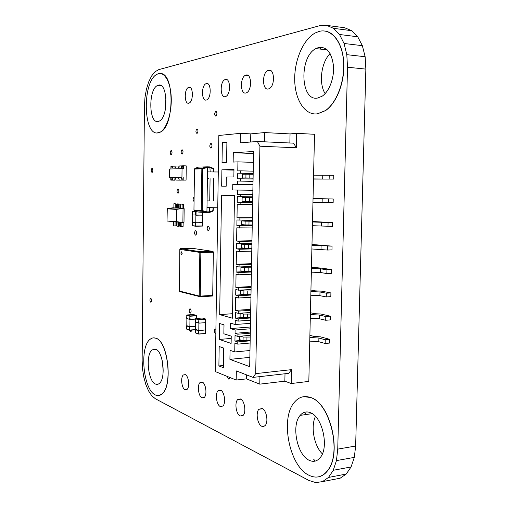 <?xml version="1.0" encoding="UTF-8"?>
<svg xmlns="http://www.w3.org/2000/svg" width="508" height="508" viewBox="0 0 508 508"><rect width="100%" height="100%" fill="white"/><g stroke="black" fill="none" stroke-linecap="round" stroke-linejoin="round"><path stroke-width="0.76" d="M310.267 412.642C306.349 411.156 302.984 412.064 300.164 415.373C291.179 425.094 296.983 454.958 309.162 460.28C313.493 462.305 317.24 461.34 320.389 457.39C329.286 446.875 322.199 416.433 310.267 412.642M315.462 416.408C310.502 426.466 313.969 445.687 322.364 453.873M303.822 396.646L310.769 397.542C330.06 402.939 342.316 452.768 327.857 470.376C325.171 474.021 322.021 476.18 318.408 476.86M308.82 475.196C316.097 478.803 322.389 477.209 327.711 470.402C342.163 452.793 329.908 402.958 310.623 397.561C304.444 395.389 299.136 396.85 294.697 401.942C280.01 417.449 288.861 465.741 308.82 475.196M318.745 47.434L315.843 48.59C298.907 57.061 300.444 101.619 317.57 98.044L322.078 96.241C329.152 91.662 334.366 78.137 333.483 65.977C331.781 52.794 326.873 46.615 318.745 47.434M330.111 53.6C321.1 62.344 318.541 83.61 325.139 93.605M324.764 31.032C335.318 32.188 343.738 46.838 343.878 65.538C344.081 84.226 335.978 103.511 325.533 110.617L317.354 113.9L314.623 113.963M317.208 113.887L325.38 110.604C336.791 102.908 345.186 80.632 343.516 60.782C341.947 40.888 330.778 28.15 319.119 31.413L315.201 32.976C303.022 39.503 294.176 60.827 294.716 80.435C295.148 100.076 304.902 115.341 317.208 113.887M155.721 349.218L152.063 349.891C145.453 354.724 147.949 381.019 155.365 383.991C156.807 384.689 158.159 384.467 159.429 383.33C166.091 378.238 163.1 351.282 155.721 349.218M162.255 360.667L163.214 371.17M153.467 337.852L155.95 338.22C167.945 341.109 173.095 385.35 162.211 393.821L158.667 395.58M155.257 394.894C157.677 396.132 159.95 395.776 162.09 393.833C172.974 385.369 167.824 341.122 155.835 338.233C153.778 337.477 151.86 337.839 150.076 339.338C139.319 347.091 143.148 389.592 155.257 394.894M158.401 85.185L157.556 85.49C148.266 89.243 148.73 123.685 158.032 121.507L159.341 121.063C168.656 117.094 167.735 81.909 158.401 85.185M165.938 97.371L165.176 110.35M160.458 73.539C174.625 72.752 174.517 126.162 160.407 132.105L157.074 132.937M157.918 132.899L160.287 132.099C166.611 128.727 171.755 113.208 171.253 98.031C170.821 82.817 164.878 71.876 158.515 73.704L157.385 74.124C142.227 80.15 142.773 135.89 157.918 132.899M196.977 128.956L196.748 129.032C195.605 130.912 195.663 132.372 196.92 133.426L197.148 133.344C198.291 131.458 198.234 129.997 196.977 128.956M177.997 188.989L177.711 189.078C176.746 190.786 176.822 192.17 177.946 193.237L178.232 193.142C179.197 191.427 179.121 190.043 177.997 188.989M195.618 230.734L195.231 230.848C194.266 232.594 194.38 234.017 195.561 235.128L195.955 235.014C196.914 233.261 196.799 231.832 195.618 230.734M194.037 197.091L193.84 197.18C192.856 198.78 192.9 200.203 193.98 201.454M190.163 308.845L189.681 308.966C188.862 310.591 189.001 311.982 190.106 313.144L190.595 313.023C191.414 311.385 191.268 309.994 190.163 308.845M208.286 226.174L207.867 226.308C206.858 228.117 206.978 229.578 208.223 230.702L208.648 230.569C209.658 228.752 209.537 227.286 208.286 226.174M216.516 289.141L216.503 289.985M171.145 150.603L170.936 150.673C169.932 152.4 169.989 153.772 171.101 154.807L171.317 154.737C172.32 153.003 172.263 151.625 171.145 150.603M182.099 149.797L181.87 149.873C180.816 151.651 180.88 153.06 182.048 154.108L182.283 154.026C183.331 152.241 183.267 150.832 182.099 149.797M210.934 143.516L210.649 143.618C209.474 145.548 209.544 147.047 210.864 148.12L211.157 148.018C212.331 146.082 212.255 144.583 210.934 143.516M189.649 330.213L190.544 331.762L191.059 331.641L191.579 330.13M150.781 298.291L150.431 298.367C149.701 299.834 149.803 301.111 150.743 302.209L151.098 302.127C151.828 300.66 151.721 299.377 150.781 298.291M215.906 329.203L214.947 329.114C214.09 330.829 214.268 332.289 215.475 333.489L215.843 333.483M152.038 168.434L151.841 168.497C150.933 170.104 150.99 171.418 152 172.434L152.209 172.371C153.111 170.751 153.054 169.443 152.038 168.434M215.83 111.468L215.595 111.557C214.338 113.551 214.395 115.075 215.76 116.135L216.002 116.053C217.259 114.046 217.202 112.516 215.83 111.468M227.33 376.453L228.473 379.044L229.191 378.873L229.692 377.412M262.153 408.502L258.915 409.277C255.48 412.648 257.486 424.567 261.817 426.282L263.614 426.523L265.195 425.501C268.63 422.027 266.459 410 262.153 408.502M185.249 374.612L183.312 374.987C180.378 377.342 181.68 388.499 185.058 389.776L187.077 389.407C190.017 386.988 188.608 375.717 185.249 374.612M202.235 382.099L200.05 382.543C196.983 385.115 198.431 396.469 202.013 397.84L204.299 397.396C207.366 394.76 205.804 383.286 202.235 382.099M220.593 390.188L218.11 390.722C214.922 393.529 216.529 405.086 220.339 406.559L222.929 406.025C226.124 403.136 224.39 391.471 220.593 390.188M240.5 398.958L237.674 399.599C234.353 402.679 236.15 414.414 240.208 416.008L243.161 415.36C246.475 412.198 244.539 400.342 240.5 398.958M268.637 70.199L267.703 70.555C261.817 73.362 262.35 90.513 268.275 89.008L269.399 88.576C275.266 85.655 274.549 68.402 268.637 70.199M188.881 87.293L188.379 87.478C184.036 89.325 184.328 104.369 188.678 103.207L189.281 102.991C193.624 101.092 193.237 85.922 188.881 87.293M206.439 83.534L205.861 83.744C201.193 85.782 201.524 101.314 206.204 100.076L206.902 99.828C211.569 97.727 211.125 82.067 206.439 83.534M225.45 79.458L224.777 79.705C219.748 81.966 220.129 98.012 225.184 96.691L225.99 96.393C231.019 94.063 230.505 77.895 225.45 79.458M246.113 75.025L245.32 75.324C239.884 77.838 240.335 94.424 245.796 93.015L246.748 92.659C252.171 90.056 251.568 73.355 246.113 75.025M143.758 376.904L142.513 368.757L142.138 360.49L144.431 106.039L144.971 97.53L146.393 89.357L148.622 82.036L151.543 76.048L154.965 71.812L158.68 69.66L319.399 25.768L326.688 25.4L333.565 28.34L339.515 34.493L344.056 43.485L346.799 54.673L347.523 67.221L337.744 449.116L336.442 460.604L333.267 470.281L328.492 477.444L322.517 481.616L315.798 482.6L308.845 480.428L155.334 398.729L151.771 395.738L148.526 390.855L145.802 384.435L143.758 376.904M328.492 477.444L346.208 474.053L340.119 478.219L322.517 481.616M346.208 474.053L351.072 466.954L333.267 470.281M351.072 466.954L354.311 457.384L336.442 460.604M354.311 457.384L355.644 446.037L337.744 449.116M355.644 446.037L365.862 69.107L347.523 67.221M365.862 69.107L365.138 56.731L346.799 54.673M365.138 56.731L362.35 45.676L344.056 43.485M362.35 45.676L357.74 36.792L339.515 34.493M357.74 36.792L351.695 30.696L333.565 28.34M351.695 30.696L344.697 27.762L326.688 25.4M314.884 461.169L313.773 459.467M320.821 47.669L321.113 47.193M321.266 47.2L320.154 49.085M306.083 411.963L305.492 414.604M313.919 459.442L315.017 461.137M195.466 319.107L189.96 319.5L189.865 326.682L195.624 326.244M195.466 318.872L189.96 319.5L186.881 318.541L186.792 325.672L189.865 326.682L186.792 325.666M195.624 326.25L189.605 326.962L186.531 325.945L186.747 325.672M189.897 319.386L186.881 318.541M190.1 319.253L189.941 316.078L189.706 319.234M196.621 318.433L196.653 315.786L190.138 316.236M196.736 318.421L196.653 315.786M195.624 326.555L189.801 326.828M186.626 318.275L186.925 314.973L190.005 315.906L196.717 315.614M189.744 316.211L186.665 315.278M196.526 315.455L193.408 314.528L186.925 314.973M189.605 326.962L189.757 330.156L189.998 326.981M189.96 330.029L195.351 329.603M189.757 330.156L186.55 329.082L186.531 325.945M186.493 328.968L189.567 330.003M189.821 330.27L195.32 329.838M192.348 222.599L195.523 222.891L195.739 226.282L192.31 225.673L192.71 214.973M202.501 215.189L202.552 226.066L195.739 226.282M197.358 211.817L195.675 211.811L195.631 214.947L192.665 214.973L202.546 215.189L202.8 212.35M192.615 222.301L195.79 222.593L195.891 215.214M195.523 222.891L202.4 222.536M195.878 215.214L202.705 215.075M195.726 222.745L202.597 222.688M195.682 226.143L195.923 222.898M192.31 225.673L195.485 225.99M202.54 222.841L202.552 226.066M192.449 214.713L192.557 211.449L195.961 211.303M202.686 212.344L202.648 214.928M196.075 211.823L196.031 214.954M195.675 211.811L192.494 211.601M195.885 225.996L202.495 225.927M195.872 211.671L192.754 211.303M196.539 211.512L195.936 211.519M205.391 329.94L205.492 322.65L198.888 323.139L198.787 330.46L205.391 329.94M205.492 322.65L198.888 323.139L195.682 322.136L195.586 329.406L198.787 330.46L195.586 329.4M205.391 329.927L198.52 330.746L195.32 329.686L195.542 329.406M198.825 323.024L195.682 322.136M199.028 322.891L198.876 319.653L198.628 322.866M205.638 322.402L205.683 319.335L199.072 319.811M205.696 322.517L205.683 319.335M205.429 329.94L198.723 330.613M198.52 330.746L198.679 334.01L205.543 333.451L205.588 330.067M195.428 321.862L195.732 318.497L198.939 319.475L205.746 319.157M198.672 319.786L195.466 318.802M205.549 318.999L202.305 318.027L195.732 318.497M198.882 333.877L198.92 330.772M205.486 333.337L205.53 330.244M198.679 334.01L195.339 332.88L195.32 329.686M195.282 332.765L198.482 333.845M198.736 334.118L205.543 333.451M218.846 135.471L215.265 371.558L236.182 380.048L246.431 378.873L259.785 384.15L284.848 381.178L291.205 383.534L291.509 369.646L288.734 373.336L253.06 377.393L255.702 373.634L259.918 146.209L257.385 141.484L240.195 142.843L240.36 133.35L218.846 135.471M314.516 134.588L308.851 380.365M259.918 146.209L296.291 147.777L296.602 133.331L314.522 134.283L308.826 381.406L291.205 383.534M233.851 176.962L233.972 169.501L221.913 169.805L221.659 186.169L226.2 186.207L226.339 177.038L233.851 176.962M252.794 194.532L237.388 194.374L237.465 190.062L252.87 190.265M252.971 184.696L232.778 184.41L232.689 189.986L237.465 190.062M237.554 184.436L237.611 181.058L253.035 181.35M253.378 162.363L237.934 161.868L237.782 170.904L240.697 170.84L240.659 173.114L237.744 173.165L237.649 178.803L240.563 178.784L240.525 181.051L237.611 181.058M237.934 161.868L233.147 162.065L233.299 152.73L253.575 151.511L249.688 366.636L229.914 359.353L230.067 350.323L234.747 351.955L234.893 343.192L237.75 344.138L237.788 341.928L234.931 340.995L235.02 335.509L237.884 336.41L237.922 334.2L235.058 333.311L235.115 330.01L230.422 328.587L230.511 323.139L235.21 324.51L235.28 320.294L238.144 321.107L238.182 318.891L235.312 318.091L235.407 312.579L238.277 313.347L238.309 311.131L235.445 310.375L235.661 297.313L238.538 297.993L238.576 295.764L235.699 295.097L235.795 289.566L238.671 290.201L238.703 287.979L235.833 287.357L236.049 274.237L238.931 274.784L238.97 272.548L236.087 272.021L236.182 266.465L239.065 266.967L239.103 264.731L236.22 264.243L236.436 251.079L239.325 251.485L251.778 251.136M251.822 248.444L236.474 248.85L239.363 249.244L239.325 251.485M236.474 248.85L236.569 243.275L239.459 243.637L251.917 243.351M251.962 240.722L236.607 241.046L239.497 241.395L239.459 243.637M236.607 241.046L236.83 227.825L252.19 227.946M252.241 225.425L236.868 225.59L239.763 225.85L239.725 228.098M236.868 225.59L236.957 219.996L252.336 220.129M252.381 217.672L236.995 217.754L239.897 217.97L239.859 220.218M236.995 217.754L237.217 204.489L252.616 204.661M252.654 202.317L237.255 202.241L240.163 202.362L240.125 204.622M237.255 202.241L237.35 196.621L252.755 196.818M237.388 194.374L240.297 194.45L240.259 196.71M226.898 142.056L222.339 142.431L222.028 162.516L226.574 162.331L226.898 142.056M232.467 318.211L219.678 314.611L221.52 195.237L234.493 195.605L232.467 318.211M219.183 346.52L223.634 348.075L223.323 367.671L218.885 365.938L219.183 346.52M231.115 343.395L219.291 339.446L219.539 323.494L224.003 324.834L223.863 333.781L231.235 336.137L231.115 343.395M236.182 380.048L236.334 370.916L253.06 377.393M296.602 133.331L290.049 133.909L264.541 132.569L250.787 133.883L240.36 133.35M284.848 381.178L285.007 373.761M259.931 376.612L259.785 384.15M246.507 374.853L246.431 378.873M229.914 359.353L249.86 357.365M253.536 153.499L233.299 152.73M232.543 313.715L219.678 314.611M231.197 338.423L219.291 339.446M250.787 133.883L250.647 142.018M291.509 369.646L255.702 373.634M264.541 132.569L264.37 141.808M290.049 133.909L289.858 142.983M296.291 147.777L293.643 143.161L257.385 141.484M223.361 365.474L218.885 365.938M222.339 142.431L226.886 142.634M233.966 170.123L221.913 169.805M313.55 178.924L333.718 179.083L333.813 175.285L313.639 175.165M333.718 179.083L313.55 179.083M313.099 198.488L333.229 198.996L313.099 198.622M313.011 202.362L333.134 202.781L333.229 198.996M312.572 221.513L332.645 222.618L312.56 221.983M312.471 225.717L332.55 226.39L332.645 222.618M312.039 244.45L332.061 246.151L312.026 245.262M311.937 248.977L327.419 250.038L331.972 249.904L332.061 246.151M311.518 267.297L322.085 268.173L331.483 269.589L326.936 269.78L320.548 268.815L311.487 268.446M311.404 272.148L320.459 272.523L326.847 273.539L331.394 273.329L331.483 269.589M310.991 290.062L315.03 290.836L321.532 291.147L330.905 292.932L326.365 293.205L319.996 291.979L310.959 291.541M310.871 295.231L319.907 295.675L326.276 296.945L330.816 296.659L330.905 292.932M310.471 312.738L314.49 313.671L320.986 314.033L330.333 316.192L325.799 316.535L319.449 315.055L310.426 314.547M310.344 318.224L319.361 318.738L325.711 320.262L330.238 319.907L330.333 316.192M309.95 335.324L313.963 336.423L320.44 336.836L329.762 339.357L325.234 339.776L318.903 338.049L309.899 337.471M309.816 341.128L318.814 341.713L325.145 343.491L329.667 343.059L329.762 339.357M234.747 351.955L249.98 350.507M318.903 338.049L318.814 341.713M319.449 315.055L319.361 318.738M319.996 291.979L319.907 295.675M320.548 268.815L320.459 272.523M321.1 245.554L321.012 249.282M321.659 222.212L321.57 225.952M322.212 198.774L322.123 202.527M322.777 175.247L322.688 179.013M329.235 175.171L329.146 178.981M328.657 198.965L328.568 202.762M328.079 222.663L327.99 226.447M327.508 246.266L327.419 250.038M326.936 269.78L326.847 273.539M326.365 293.205L326.276 296.945M325.799 316.535L325.711 320.262M325.234 339.776L325.145 343.491M250.114 343.021L237.75 344.138M240.697 170.84L253.219 171.164M250.158 340.83L237.788 341.928M240.659 173.114L253.174 173.419M241.922 340.379L234.931 340.995M237.744 173.165L253.174 173.539M239.757 336.252L239.693 339.668L243.053 340.741L243.116 337.071L240.335 336.201M253.092 178.048L245.897 177.94L245.961 174.161L242.538 174.219L242.468 177.965L253.092 178.187M250.158 340.709L243.053 340.741M250.222 337.039L243.116 337.071M250.254 335.356L237.884 336.41M240.563 178.784L253.073 179.045M245.897 177.94L242.468 177.965M253.162 174.276L245.961 174.161M246.951 337.325L246.888 341.001M250.292 333.165L237.922 334.2M240.525 181.051L253.035 181.292M249.853 174.2L249.784 177.978M250.317 332.048L235.058 333.311M235.115 330.01L250.374 328.784M230.422 328.587L250.406 327M232.778 184.41L252.971 184.747M232.689 189.986L252.876 190.246M235.21 324.51L250.469 323.342M250.527 320.18L238.144 321.107M240.297 194.45L252.794 194.577M250.571 317.983L238.182 318.891M242.722 317.551L235.312 318.091M240.151 313.22L240.087 316.833L243.459 317.754L243.523 314.071L240.303 313.207M242.132 197.599L242.068 201.333L245.485 201.466L245.548 197.707L242.132 197.599L252.736 197.682M250.571 317.741L243.459 317.754M250.641 314.058L243.523 314.071M250.666 312.49L238.277 313.347M240.163 202.362L252.654 202.425M252.666 201.555L245.485 201.466M252.736 197.803L245.548 197.707M247.364 314.287L247.294 317.983M250.704 310.286L238.309 311.131M249.434 197.777L249.364 201.536M250.723 309.347L235.445 310.375M250.946 297.256L238.538 297.993M239.897 217.97L252.374 217.9M250.984 295.046L238.576 295.764M243.707 294.64L235.699 295.097M240.544 290.233L240.481 293.91L243.859 294.678L243.923 290.976L240.544 290.233L251.079 289.662M241.732 220.891L241.668 224.612L245.078 224.904L245.142 221.158L241.732 220.891L252.324 220.809M250.99 294.684L243.859 294.678M251.054 290.982L243.923 290.976M251.079 289.528L238.671 290.201M239.763 225.85L252.235 225.711M252.247 224.974L245.078 224.904M252.317 221.234L245.142 221.158M247.771 291.167L247.707 294.869M251.123 287.325L238.703 287.979M249.015 221.259L248.952 225.006M251.136 286.556L235.833 287.357M251.358 274.237L238.931 274.784M239.497 241.395L251.955 241.129M251.397 272.028L238.97 272.548M246.253 271.596L236.087 272.021M240.938 267.208L240.875 270.897L244.265 271.507L244.329 267.792L240.938 267.208L251.492 266.802M241.338 244.094L241.275 247.796L244.672 248.253L244.735 244.519L241.338 244.094L251.904 243.846M251.409 271.532L244.265 271.507M251.473 267.824L244.329 267.792M251.498 266.484L239.065 266.967M239.363 249.244L251.816 248.914M251.828 248.298L244.672 248.253M251.892 244.57L244.735 244.519M248.183 267.951L248.12 271.672M251.536 264.268L239.103 264.731M248.602 244.653L248.533 248.387M251.549 263.684L236.22 264.243M183.991 222.25L184.163 208.712L183.051 208.432L182.88 222.555L183.991 222.25M182.88 222.555L167.145 221.018L176.53 221.894L176.682 209.093L167.278 208.496L172.949 207.816L183.051 208.432L176.289 209.398L176.143 221.571L182.88 222.555M176.143 221.571L167.145 221.018M167.278 208.496L167.03 220.726M176.289 209.398L167.164 208.807M176.479 208.032L176.524 204.076L175.292 203.791L175.241 207.956L173.876 207.874L173.92 203.721L175.292 203.791M181.864 226.682L181.915 222.46L180.505 222.333L180.454 226.536L181.864 226.682L183.115 226.384L183.166 222.472M178.416 226.327L178.467 222.142L177.082 222.009L177.032 226.181L178.416 226.327L179.667 226.035L179.711 222.256M183.337 208.509L183.388 204.432L182.137 204.146L182.086 208.375L180.67 208.293L180.721 204.07L182.137 204.146M175.031 225.977L175.082 221.825L173.717 221.698L173.666 225.831L175.031 225.977L176.27 225.685L176.314 221.939M179.883 208.242L179.927 204.254L178.683 203.968L178.638 208.166L177.248 208.083L177.298 203.899L178.683 203.968M193.948 209.944L194.405 169.069L195.021 168.332L194.488 169.107M202.286 210.547L206.927 211.893L207.556 167.557L201.841 168.834L202.298 168.11L202.679 168.929L202.286 210.547L201.962 211.239L201.27 210.471L202.108 210.401L201.676 211.169L194.291 210.655L193.865 209.988L194.462 210.731L193.993 210.268M207.201 166.834L202.298 168.11L195.021 168.332L198.507 167.119L207.201 166.834L207.556 167.557M201.924 211.258L194.462 210.731L197.904 212.02L206.566 212.604L201.962 211.239L206.566 212.604L209.372 212.554L209.645 207.67M210.166 171.888L209.88 166.91L207.22 166.834M209.747 200.939L210.071 178.645M206.927 211.893L206.61 212.592M209.588 211.893L213.214 210.464M213.824 169.151L213.227 168.351L210.064 166.986M213.665 171.939L213.436 168.446M212.808 211.157L213.131 207.721M207.835 178.632L208.902 178.651M207.931 171.907L218.294 171.99M207.518 200.895L208.578 200.901M207.423 207.588L217.748 207.797M182.048 168.624L169.672 169.005L169.577 177.324L181.947 177.197L182.048 168.624L183.318 168.662L183.356 165.805L186.252 165.887L186.22 168.802L186.074 180.124L183.178 180.067L183.217 177.222M170.917 168.967L170.948 166.262L171.837 166.23L171.914 167.615L172.777 167.583L172.885 166.186L174.949 166.116L175.025 167.513L175.901 167.481L176.016 166.072L178.105 165.995L178.181 167.405L179.076 167.373L179.191 165.957L181.305 165.881L181.388 167.297L182.296 167.265L182.41 165.837L183.356 165.805M174.771 180.149L170.79 180.118L170.821 177.349L169.577 177.324M181.947 177.197L170.821 177.349M179.248 180.086L181.134 180.08L181.248 178.657L182.156 178.651L182.232 180.073L183.178 180.067M170.79 180.118L171.679 180.118L171.787 178.727L172.65 178.721L172.726 180.111L174.784 180.105L174.892 178.708L175.774 178.702L175.851 180.099L177.94 180.092L178.048 178.683L178.943 178.676L179.241 180.086M172.885 166.256L171.837 166.23M176.009 166.141L174.949 166.116M179.184 166.027L178.105 165.995M182.404 165.913L181.305 165.881M182.232 180.073L186.074 180.124M181.248 178.657L182.156 178.676M184.277 180.111L181.134 180.08M179.019 180.086L184.277 180.137M178.048 178.683L178.943 178.702M181.064 180.124L177.94 180.092M175.851 180.099L181.064 180.149M174.892 178.708L175.774 178.727M172.726 180.111L174.784 180.105M171.787 178.727L172.656 178.746M174.771 180.175L171.679 180.118M181.464 251.828L182.169 253.384L181.54 254.724M180.835 253.168L181.242 251.911L182.156 253.384L181.75 254.641L180.835 253.168M199.981 296.755L212.338 296.05L212.712 295.396L213.354 252.203L212.998 251.403L192.608 248.361M201.841 168.834L194.488 169.043L193.948 210.007L201.27 210.471L201.841 168.834M202.527 168.065L202.863 168.789M207.562 167.589L210.229 167.659M206.927 211.868L209.588 211.861M209.41 212.522L212.598 211.245L212.96 210.541M210.229 167.634L213.576 169.075M213.233 200.99L213.563 178.695M212.515 296.005L199.879 296.761L199.225 296.05L200.247 296.107L200.844 252.559L179.902 249.403L179.4 291.033L199.225 296.05L199.822 252.52L200.495 251.746L180.556 248.666L179.908 249.358M179.4 290.957L179.927 291.649M192.665 248.361L180.486 248.672M213.354 252.203L200.844 252.559L200.495 251.746L212.998 251.403M179.826 249.384L179.622 291.573L200.05 296.71L200.247 296.107L212.712 295.396M312.185 413.645L300.164 415.373M327.247 49.892L315.843 48.59M156.312 349.517L152.063 349.891M161.252 85.782L157.556 85.49M197.358 129.064L196.748 129.032M178.27 189.084L177.711 189.078M195.891 230.842L195.231 230.848M190.329 308.921L189.681 308.966M208.597 226.301L207.867 226.308M171.444 150.692L170.936 150.673M182.423 149.898L181.87 149.873M211.341 143.65L210.649 143.618M150.901 298.342L150.431 298.367M215.729 329.051L214.947 329.114M152.279 168.51L151.841 168.497M216.287 111.601L215.595 111.557M262.649 408.769L258.915 409.277M185.515 374.752L183.312 374.987M202.546 382.257L200.05 382.543M220.955 390.379L218.11 390.722M240.919 399.186L237.674 399.599M271.132 70.885L267.703 70.555M190.316 87.63L188.379 87.478M208.07 83.928L205.861 83.744M227.324 79.927L224.777 79.705M248.266 75.59L245.32 75.324M209.372 212.554L206.661 212.56M213.347 207.721L213.131 210.896L209.467 212.458M213.449 200.99L213.779 178.702M213.881 171.945L213.684 168.612M180.251 248.761L179.826 249.377"/></g></svg>
